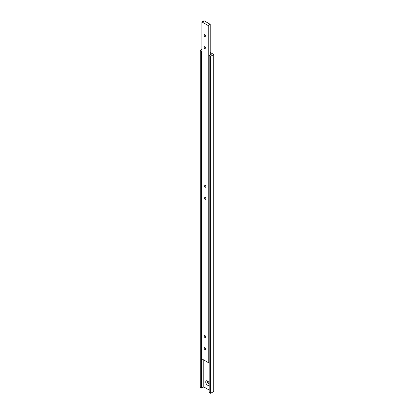 <?xml version="1.0" encoding="UTF-8"?>
<svg xmlns="http://www.w3.org/2000/svg" width="414" height="414" viewBox="0 0 414 414"><rect width="100%" height="100%" fill="white"/><g stroke="black" fill="none" stroke-linecap="round" stroke-linejoin="round"><path stroke-width="0.62" d="M205.018 34.781A1.18 0.683 -120 0 0 204.428 34.724A1.18 0.683 -120 0 0 204.247 35.666A1.18 0.683 -120 0 0 205.018 36.706A1.18 0.683 -120 0 0 205.608 36.763A1.18 0.683 -120 0 0 205.789 35.821A1.18 0.683 -120 0 0 205.018 34.781M205.018 197.255A1.18 0.683 -120 0 0 204.428 197.199A1.18 0.683 -120 0 0 204.247 198.146A1.18 0.683 -120 0 0 205.018 199.181A1.18 0.683 -120 0 0 205.608 199.243A1.18 0.683 -120 0 0 205.789 198.296A1.18 0.683 -120 0 0 205.018 197.255M205.018 185.224A1.18 0.683 -120 0 0 204.428 185.161A1.18 0.683 -120 0 0 204.247 186.109A1.18 0.683 -120 0 0 205.018 187.149A1.18 0.683 -120 0 0 205.608 187.206A1.18 0.683 -120 0 0 205.789 186.259A1.18 0.683 -120 0 0 205.018 185.224M205.018 335.661A1.18 0.683 -120 0 0 204.428 335.604A1.18 0.683 -120 0 0 204.247 336.551A1.18 0.683 -120 0 0 205.018 337.586A1.18 0.683 -120 0 0 205.608 337.648A1.18 0.683 -120 0 0 205.789 336.701A1.18 0.683 -120 0 0 205.018 335.661M205.018 46.818A1.18 0.683 -120 0 0 204.428 46.756A1.18 0.683 -120 0 0 204.247 47.703A1.18 0.683 -120 0 0 205.018 48.743A1.18 0.683 -120 0 0 205.608 48.8A1.18 0.683 -120 0 0 205.789 47.853A1.18 0.683 -120 0 0 205.018 46.818M205.018 347.698A1.18 0.683 -120 0 0 204.428 347.641A1.18 0.683 -120 0 0 204.247 348.583A1.18 0.683 -120 0 0 205.018 349.623A1.18 0.683 -120 0 0 205.608 349.68A1.18 0.683 -120 0 0 205.789 348.738A1.18 0.683 -120 0 0 205.018 347.698M203.683 20.871A0.885 0.512 180 0 1 203.714 21A0.885 0.512 180 0 1 202.601 21.492L201.892 21.906L208.149 25.513L208.858 25.104A0.885 0.512 180 0 1 208.827 24.975A0.885 0.512 180 0 1 209.939 24.478L210.229 24.312L203.978 20.7L203.683 21.135M210.229 24.312L210.229 55.222M201.892 21.906L201.892 358.891L208.149 362.498L208.858 362.09L208.858 25.104M208.149 25.513L208.149 362.498M209.939 24.478L209.939 55.3M208.858 361.826A0.885 0.512 180 0 1 209.189 361.546M207.621 381.925A1.335 0.771 -120 0 0 208.563 383.555L208.558 383.555A1.325 0.766 -120 0 0 209.132 383.659M207.812 381.382A1.325 0.766 -120 0 0 207.621 381.931A1.325 0.766 -120 0 0 208.558 383.555L208.558 383.555M208.025 381.361A1.325 0.766 -120 0 0 207.724 381.423A1.325 0.766 -120 0 0 207.517 382.484A1.325 0.766 -120 0 0 208.387 383.654A1.325 0.766 -120 0 0 209.049 383.721A1.325 0.766 -120 0 0 209.189 383.597M209.189 383.24A2.551 1.47 -120 0 0 207.523 380.989L207.523 380.989A2.551 1.47 -120 0 0 205.717 382.029A2.551 1.47 -120 0 0 207.523 385.155A2.551 1.47 -120 0 0 209.189 384.823M210.229 53.665L211.275 54.265L210.566 54.679A0.885 0.512 180 0 1 210.597 54.808A0.885 0.512 180 0 1 209.479 55.3L209.189 55.471L210.648 56.314L213.774 54.508L210.229 52.464M213.774 54.508L213.774 391.494L210.648 393.3L209.189 392.456L209.189 55.471M201.892 49.333L200.226 50.296L200.226 387.281L201.685 388.125L201.975 387.954L201.975 358.938M200.226 50.296L201.685 51.139L201.685 388.125M203.062 359.564L203.062 387.333L203.771 386.919L209.189 390.05M201.975 387.69A0.885 0.512 180 0 1 203.062 387.333M203.771 359.973L203.771 386.919M210.566 54.679L210.566 54.943M210.648 56.314L210.648 393.3"/></g></svg>
